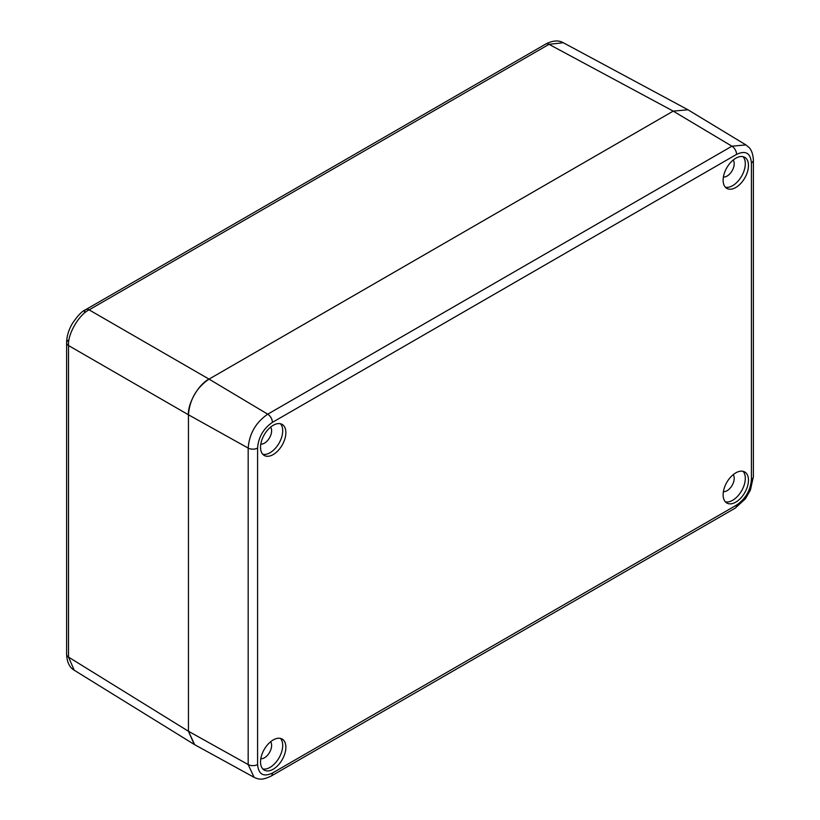 <?xml version="1.0" encoding="UTF-8"?>
<svg xmlns="http://www.w3.org/2000/svg" width="820" height="820" viewBox="0 0 820 820"><rect width="100%" height="100%" fill="white"/><g stroke="black" fill="none" stroke-linecap="round" stroke-linejoin="round"><path stroke-width="1.23" d="M687.529 109.531L563.299 42.732L549.021 44.331L673.22 111.12L209.038 379.117C196.534 387.747 189.666 399.637 188.446 414.776L188.446 731.255L194.658 744.693L254.077 777.319L248.173 764.558L248.173 448.079C249.321 433.698 255.84 422.402 267.74 414.182L731.922 146.196L673.22 111.12L687.959 109.777L673.22 111.12L209.038 379.117C198.85 383.934 187.524 403.542 188.446 414.776L188.446 731.255L194.227 744.437L74.261 670.258C69.536 667.511 66.984 662.222 66.625 654.401L66.625 654.401A6.724 3.885 0 0 0 68.511 657.097L74.251 670.247M84.429 312.656A6.724 3.885 60 0 1 85.823 309.581L545.751 44.044A6.724 3.885 60 0 1 549.021 44.331L89.103 309.868C78.863 314.665 67.547 334.273 68.511 345.538L68.511 657.097L188.446 731.255L248.173 764.558A6.724 3.885 -0 0 0 257.593 764.506C258.474 774.398 263.415 777.247 272.404 773.065L736.596 505.069C745.605 498.847 750.536 490.288 751.407 479.403L751.407 162.924C750.525 153.032 745.585 150.183 736.596 154.375L272.404 422.372C263.404 428.593 258.464 437.142 257.593 448.027L257.593 764.506M725.392 187.226A17.927 10.352 120 0 0 732.629 185.668A17.927 10.352 120 0 0 743.863 171.318A17.927 10.352 120 0 0 743.033 156.671M723.394 177.007A10.086 5.822 120 0 0 727.084 176.064A10.086 5.822 120 0 0 733.295 168.284A10.086 5.822 120 0 0 733.182 160.043M725.392 501.86A17.927 10.352 120 0 0 732.629 500.302A17.927 10.352 120 0 0 743.863 485.963A17.927 10.352 120 0 0 743.033 471.305M723.394 491.641A10.086 5.822 120 0 0 727.084 490.698A10.086 5.822 120 0 0 733.295 482.929A10.086 5.822 120 0 0 733.182 474.688M262.8 768.945A17.927 10.352 120 0 0 270.036 767.387A17.927 10.352 120 0 0 281.27 753.037A17.927 10.352 120 0 0 280.44 738.389M260.801 758.726A10.086 5.822 120 0 0 264.491 757.782A10.086 5.822 120 0 0 270.702 750.003A10.086 5.822 120 0 0 270.59 741.762M262.8 454.3A17.927 10.352 120 0 0 270.036 452.742A17.927 10.352 120 0 0 281.27 438.403A17.927 10.352 120 0 0 280.44 423.745M260.801 444.081A10.086 5.822 120 0 0 264.491 443.138A10.086 5.822 120 0 0 270.702 435.358A10.086 5.822 120 0 0 270.59 427.128M273.204 769.211A17.927 10.352 120 0 0 284.909 753.416A17.927 10.352 120 0 0 282.162 739.056A17.927 10.352 120 0 0 273.204 739.947A17.927 10.352 120 0 0 261.498 755.743A17.927 10.352 120 0 0 264.245 770.103A17.927 10.352 120 0 0 273.204 769.211M273.204 454.567A17.927 10.352 120 0 0 284.909 438.772A17.927 10.352 120 0 0 282.162 424.411A17.927 10.352 120 0 0 273.204 425.303A17.927 10.352 120 0 0 261.498 441.098A17.927 10.352 120 0 0 264.245 455.459A17.927 10.352 120 0 0 273.204 454.567M735.796 187.493A17.927 10.352 120 0 0 747.502 171.698A17.927 10.352 120 0 0 744.755 157.337A17.927 10.352 120 0 0 735.796 158.229A17.927 10.352 120 0 0 724.091 174.014A17.927 10.352 120 0 0 726.838 188.385A17.927 10.352 120 0 0 735.796 187.493M735.796 502.137A17.927 10.352 120 0 0 747.502 486.342A17.927 10.352 120 0 0 744.755 471.982A17.927 10.352 120 0 0 735.796 472.863A17.927 10.352 120 0 0 724.091 488.658A17.927 10.352 120 0 0 726.838 503.019A17.927 10.352 120 0 0 735.796 502.137M736.596 154.375A6.724 3.885 60 0 0 731.922 146.196L745.923 144.914L687.959 109.777M68.593 340.095A6.724 3.885 0 0 0 66.625 342.842C66.686 336.569 68.542 330.245 72.16 323.859C77.418 315.895 81.969 311.139 85.823 309.581L85.823 309.581A6.724 3.885 60 0 1 89.103 309.868L209.038 379.117L267.74 414.182A6.724 3.885 60 0 1 272.404 422.372M257.593 448.027A6.724 3.885 0 0 1 248.173 448.079L188.446 414.776L68.511 345.538A6.724 3.885 0 0 1 66.625 342.842L66.625 654.401M272.404 773.065A6.724 3.885 60 0 1 271.02 776.14L735.202 508.144L745.462 498.703L750.413 490.083L753.375 476.666L753.375 160.187C752.965 151.064 749.326 147.743 749.07 147.528L745.933 144.925M736.596 505.069A6.724 3.885 60 0 1 735.202 508.144M751.407 479.403A6.724 3.885 -0 0 0 753.375 476.666M751.407 162.924A6.724 3.885 -0 0 0 753.375 160.187M545.751 44.044C552.711 40.447 558.563 40.006 563.299 42.732M254.067 777.319C259.356 779.738 262.4 780.138 271.02 776.14"/></g></svg>
